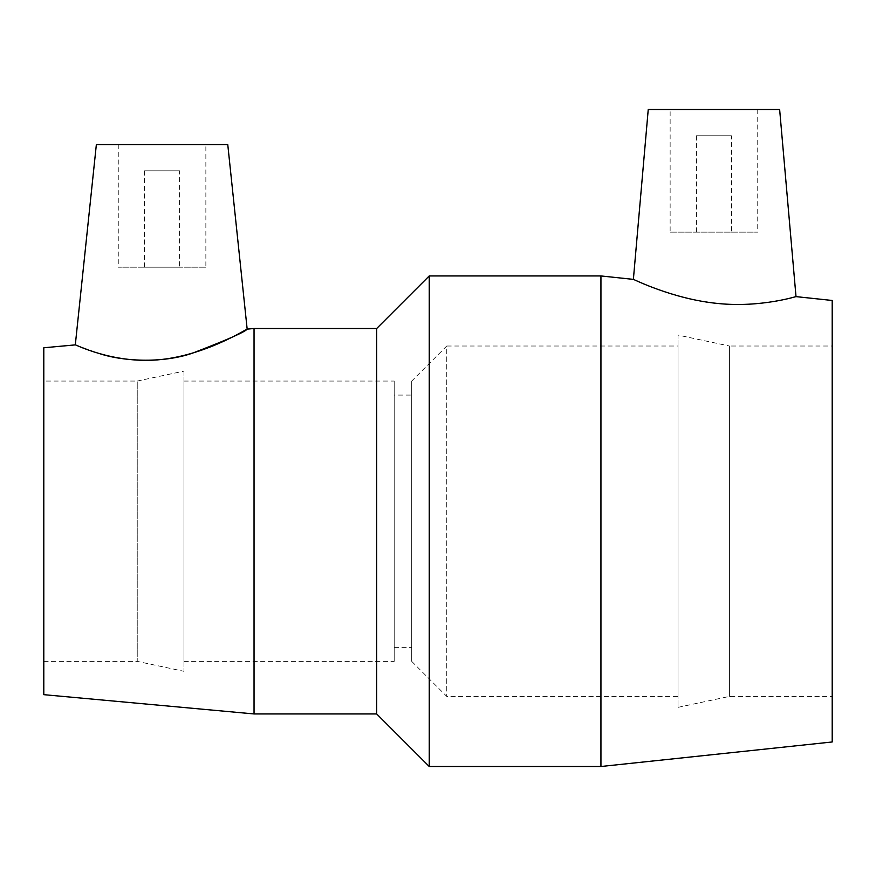 <?xml version="1.0" encoding="UTF-8"?>
<svg xmlns="http://www.w3.org/2000/svg" width="876" height="876" viewBox="0 0 876 876"><rect width="100%" height="100%" fill="white"/><g stroke="black" fill="none" stroke-linecap="round" stroke-linejoin="round"><path stroke-width="0.66" stroke-dasharray="4.38 3.29" d="M731.46 135.78L696.42 135.78L731.46 135.78L731.46 232.14L696.42 232.14L731.46 232.14M179.58 170.82L144.54 170.82L179.58 170.82L179.58 267.18L144.54 267.18L179.58 267.18M670.14 232.14L757.74 232.14L670.14 232.14L670.14 109.5L757.74 109.5L670.14 109.5M648.24 109.5L779.64 109.5M633.381 279.378C632.68 278.787 672.615 299.121 717.762 303.468C760.576 307.947 797.029 296.176 796.01 296.625M205.86 267.18L118.26 267.18L205.86 267.18L205.86 144.54L118.26 144.54L205.86 144.54M96.36 144.54L227.76 144.54M75.303 344.881L98.835 353.367M376.68 713.94L376.68 328.5M254.04 713.94L254.04 328.5M429.24 766.5L429.24 275.94M600.936 766.5L600.936 275.94M832.2 741.972L832.2 300.468M832.2 346.02L832.2 696.42L832.2 346.02L729.412 346.02L729.412 696.42L729.412 346.02L678.024 335.092L678.024 707.348L678.024 335.092M678.024 346.02L678.024 696.42L678.024 346.02L446.76 346.02L446.76 696.42L446.76 346.02L411.72 381.06L411.72 661.38L411.72 381.06M411.72 395.076L411.72 647.364L411.72 395.076L394.2 395.076L394.2 647.364L394.2 395.076M394.2 381.06L394.2 661.38L394.2 381.06L183.96 381.06L183.96 661.38L183.96 381.06M183.96 371.128L183.96 671.312L183.96 371.128L137.236 381.06L137.236 661.38L137.236 381.06L43.8 381.06L43.8 661.38L43.8 381.06M43.8 694.668L43.8 347.772M696.42 135.78L696.42 232.14M757.74 109.5L757.74 232.14M144.54 170.82L144.54 267.18M118.26 144.54L118.26 267.18M678.024 707.348L729.412 696.42L832.2 696.42M411.72 661.38L446.76 696.42L678.024 696.42M394.2 647.364L411.72 647.364M183.96 661.38L394.2 661.38M43.8 661.38L137.236 661.38L183.96 671.312"/><path stroke-width="1.31" d="M600.936 766.5L832.2 741.972L832.2 300.468L796.01 296.625L779.64 109.5L648.24 109.5L633.381 279.378L600.936 275.94L600.936 766.5L429.24 766.5L429.24 275.94L600.936 275.94M796.01 296.625C797.029 296.176 760.576 307.947 717.762 303.468C672.604 299.121 632.669 278.787 633.381 279.378M98.835 353.367C121.457 361.164 161.677 363.814 192.556 353.137C226.851 339.965 245.061 331.971 247.163 329.135L227.76 144.54L96.36 144.54L75.303 344.881C74.46 343.983 111.81 363.573 157.439 359.894C205.882 355.82 247.601 328.182 247.163 329.135L254.04 328.5L376.68 328.5L376.68 713.94L429.24 766.5M254.04 328.5L254.04 713.94L376.68 713.94M376.68 328.5L429.24 275.94M75.303 344.881L43.8 347.772L43.8 694.668L254.04 713.94"/></g></svg>
